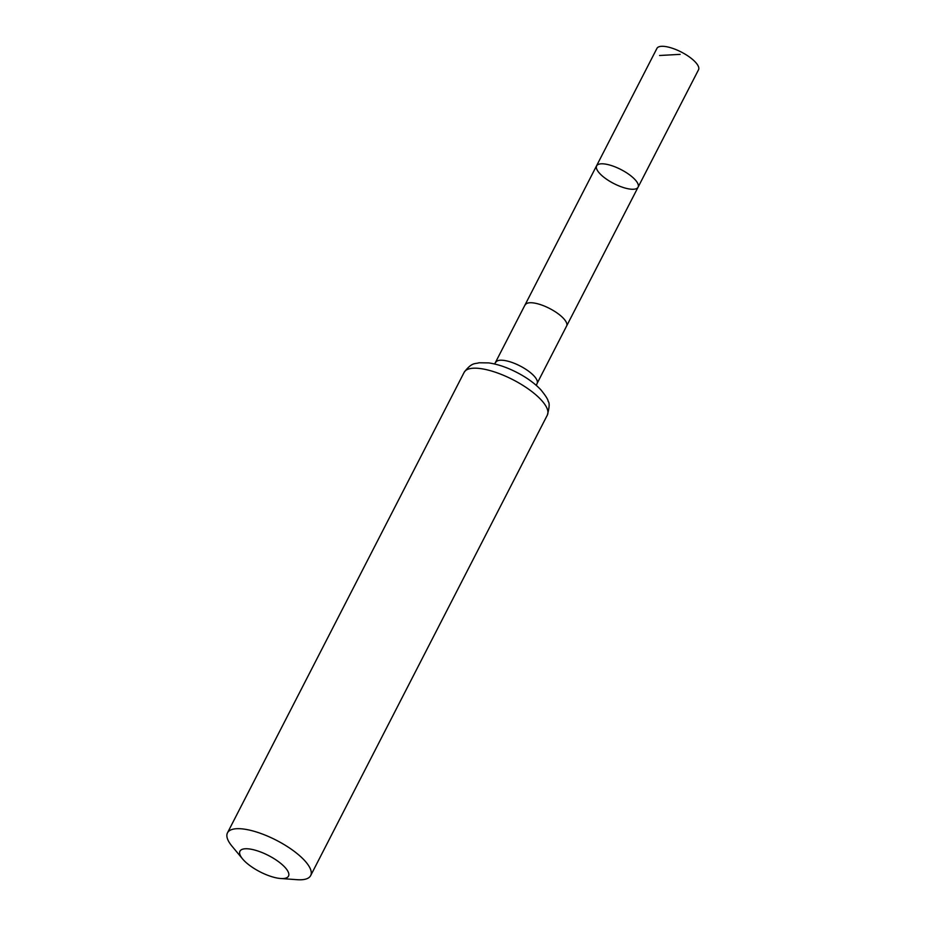 <?xml version="1.0" encoding="UTF-8"?>
<svg xmlns="http://www.w3.org/2000/svg" width="926" height="926" viewBox="0 0 926 926"><rect width="100%" height="100%" fill="white"/><g stroke="black" fill="none" stroke-linecap="round" stroke-linejoin="round"><path stroke-width="1.39" d="M596.645 165.881A23.3 7.848 27.2 0 1 620.952 169.551A23.3 7.848 27.2 0 1 638.083 187.179A23.3 7.848 27.2 0 1 621.161 186.774A23.3 7.848 27.2 0 1 599.272 172.977A23.3 7.848 27.2 0 1 596.645 165.881A23.3 7.848 27.2 0 1 620.952 169.551A23.3 7.848 27.2 0 1 638.083 187.179L698.528 69.763A23.381 7.883 27.2 0 0 695.877 62.655A23.381 7.883 27.2 0 0 673.908 48.8A23.381 7.883 27.2 0 0 656.928 48.395L494.658 363.999M243.052 859.49A27.282 9.191 27.2 0 1 242.589 858.946A27.282 9.191 27.2 0 1 250.842 849.188A27.282 9.191 27.2 0 1 283.796 866.123A27.282 9.191 27.2 0 1 280.659 878.508A27.282 9.191 27.2 0 1 243.052 859.49M242.589 858.946L231.975 846.156A46.763 15.765 27.2 0 1 227.472 832.856A46.763 15.765 27.2 0 1 276.272 840.218A46.763 15.765 27.2 0 1 310.661 875.614A46.763 15.765 27.2 0 1 297.234 879.7L280.659 878.508M659.578 55.502L680.159 54.356M638.083 187.179L566.608 326.021A23.196 7.813 -152.8 0 0 563.992 318.961A23.196 7.813 -152.8 0 0 542.196 305.221A23.196 7.813 -152.8 0 0 525.355 304.816M566.608 326.021L537.08 383.491A23.196 7.813 -152.8 0 0 534.452 376.431A23.196 7.813 -152.8 0 0 512.668 362.691A23.196 7.813 -152.8 0 0 495.827 362.286M464.134 372.368A46.763 15.765 27.2 0 1 512.935 379.718A46.763 15.765 27.2 0 1 547.324 415.114C549.442 407.463 549.708 402.868 548.134 401.305C548.099 399.546 545.634 395.668 540.749 389.672C534.58 383.214 526.558 377.438 516.696 372.356C506.846 367.309 497.505 364.161 488.685 362.899L479.008 362.772C475.061 364.138 471.901 361.973 464.134 372.368L227.472 832.856M536.362 385.436L537.08 383.491M310.661 875.614L547.324 415.114"/></g></svg>
